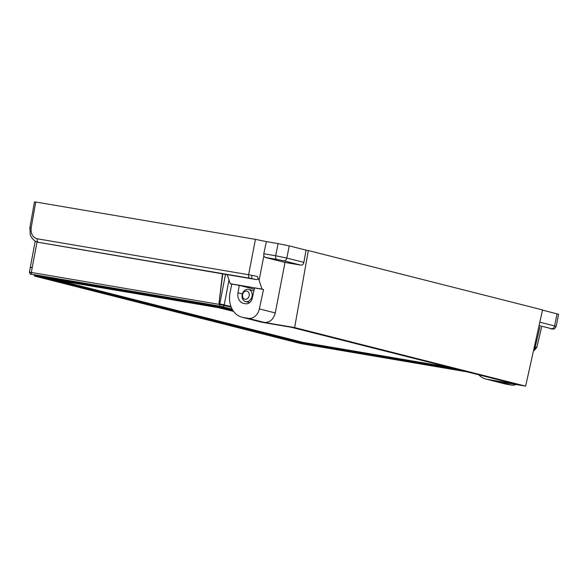 <?xml version="1.0" encoding="UTF-8"?>
<svg xmlns="http://www.w3.org/2000/svg" width="588" height="588" viewBox="0 0 588 588"><rect width="100%" height="100%" fill="white"/><g stroke="black" fill="none" stroke-linecap="round" stroke-linejoin="round"><path stroke-width="0.88" d="M251.973 275.346A3.234 0.581 100.9 0 0 251.907 278.624L249.878 278.249A3.234 1.94 -80.4 0 1 248.606 274.721L257.279 276.411C258.36 278.367 258.103 279.425 256.5 279.609L227.144 274.618L230.261 283.703L231.782 284.092L230.04 292.795A22.16 17.706 104.2 0 0 242.072 317.248A22.16 17.706 104.2 0 0 243.182 317.476L248.217 318.336A11.363 9.085 -75.8 0 0 259.367 308.921L275.272 312.948C273.449 319.49 269.811 322.65 264.35 322.43L294.632 327.575L308.355 250.539L542.54 309.92L525.635 386.14L294.632 327.575M533.353 351.359L536.638 347.236L535.955 347.346M535.043 349.551L536.822 347.368L541.577 327.244M515.955 384.501A11.363 9.085 104.2 0 1 511.486 385.081L506.444 384.229A22.16 17.706 104.2 0 1 505.342 383.993L485.938 379.076A22.16 17.706 -75.8 0 0 487.048 379.311L515.786 384.192L291.325 327.288L262.579 322.4L243.182 317.476M542.504 310.096L558.6 314.286L556.167 326.443L554.609 325.943A3.234 2.58 104.2 0 1 551.426 328.677L539.071 325.546M511.486 385.081L495.353 380.995L525.635 386.14M275.272 312.948L284.996 262.446L265.026 257.382L263.828 255.898L263.791 253.737L275.662 255.758L278.095 243.601L289.252 245.887L286.819 258.051L303.871 262.373L306.047 250.15L289.252 245.887M478.794 374.813A22.16 17.706 -75.8 0 0 485.938 379.076M242.337 293.956L238 292.861A9.805 7.835 104.2 0 0 243.388 303.334A9.805 7.835 104.2 0 0 243.873 303.437L245.659 303.746A6.777 5.417 -75.8 0 0 252.303 298.131L254.486 287.951L263.534 289.487L259.367 308.921M242.072 317.248L261.476 322.165A22.16 17.706 -75.8 0 0 262.579 322.4M38.992 242.425A3.234 1.94 -80.4 0 1 38.904 242.418A3.234 1.94 -80.4 0 1 38.808 242.396L227.144 274.618M249.878 278.249L38.161 242.256A13.032 10.415 -75.8 0 0 38.808 242.396L38.448 242.307A3.234 1.94 -80.4 0 1 37.176 238.772L248.606 274.721L255.42 239.36L35.758 202.015L31.164 227.799C30.62 233.708 32.627 237.361 37.176 238.772M35.096 202.059L35.758 202.015M263.828 255.898L259.117 280.358L257.279 276.411M255.42 239.36L266.415 241.609L263.791 253.737M266.415 241.609L278.095 243.601M306.047 250.15L308.355 250.539M303.871 262.373C303.371 264.262 302.328 265.181 300.755 265.122L283.636 260.785A3.234 2.58 -75.8 0 0 286.819 258.051L275.662 255.758A3.234 1.94 -80.4 0 0 276.919 259.404L265.026 257.382M284.996 262.446L300.755 265.122M259.117 280.358L262.013 289.105L263.534 289.487M262.013 289.105L230.261 283.703M254.229 289.156L239.279 285.364L231.782 284.092M238 292.861L239.279 285.364M220.044 307.958A0.522 0.419 104.2 0 1 220.015 307.95L233.59 311.39L217.178 307.37L42.961 277.852L303.783 343.84L303.584 343.26L48.481 278.69M457.67 369.462L303.584 343.26M231.231 307.186L219.684 304.466A1.566 0.941 99.6 0 0 220.294 306.208L232.135 309.097M225.505 274.199L219.78 303.93L218.949 303.79L224.226 304.841L228.997 280.013M222.499 273.633L219.052 302.982L222.801 273.685M35.214 241.087L29.4 272.222C30.164 274.045 30.767 274.714 31.193 274.214A1.566 1.25 -75.8 0 0 31.274 274.228L220.294 306.208M31.208 267.562C29.723 267.217 30.054 267.202 32.208 267.533L37.044 241.94M218.949 303.79L219.052 302.982M219.78 303.93L230.988 306.554M36.383 275.816L218.979 306.635L232.65 309.994M34.516 275.507L34.663 274.75L34.229 274.78M232.819 310.273L218.934 306.855L34.501 275.574L35.03 276.132L219.133 307.436L233.267 310.949M220.566 307.73A0.522 0.419 104.2 0 0 221.081 307.296L221.125 307.076A0.522 0.419 -75.8 0 1 221.632 306.642L218.773 306.054L218.979 306.635M51.281 279.16L301.438 342.819A0.522 0.419 -75.8 0 1 300.924 343.252M301.482 342.598L303.629 343.039L303.423 342.459L301.997 342.165A0.522 0.419 -75.8 0 0 301.482 342.598M448.401 367.11L303.423 342.459M242.594 294.625A4.167 3.33 -75.8 0 0 245.064 299.27A4.167 3.33 -75.8 0 0 249.172 295.742A4.167 3.33 -75.8 0 0 246.695 291.097A4.167 3.33 -75.8 0 0 242.594 294.625M252.031 296.33A6.255 4.998 104.2 0 1 245.556 301.556A6.255 4.998 104.2 0 1 242.16 294.654A6.255 4.998 104.2 0 1 248.636 289.428A6.255 4.998 104.2 0 1 252.031 296.33M256.5 279.609L251.907 278.624M550.603 328.773A3.234 1.94 -80.4 0 1 550.508 328.765A3.234 1.94 -80.4 0 1 550.419 328.743L551.426 328.677M556.167 326.443C553.881 330.368 553.043 328.648 552.632 329.052L550.419 328.743M539.821 322.195L554.609 325.943L557.042 313.786M534.477 350.176L539.968 326.972M264.35 322.43L248.217 318.336M37.977 242.212A13.032 10.415 -75.8 0 0 38.161 242.256L224.792 274.023M37.801 242.168L37.801 242.168C33.95 241.683 30.186 235.942 30.26 234.487L29.885 227.6L31.164 227.799M283.636 260.785L276.919 259.404M506.444 384.229L487.048 379.311M303.783 343.84L464.189 371.116M219.794 303.93L219.684 304.466L31.355 272.45A1.566 0.941 99.6 0 0 31.965 274.184M32.208 267.533L31.355 272.45C29.202 272.112 28.863 272.134 30.341 272.516M222.58 306.679A1.566 1.25 104.2 0 0 224.116 305.378L224.226 304.841M34.758 276.132A0.522 0.419 -75.8 0 0 34.788 276.139L300.372 343.48A0.522 0.419 -75.8 0 0 300.372 343.48L467.401 371.925L301.857 343.782M301.828 343.774L34.81 276.147A0.522 0.419 -75.8 0 0 34.81 276.147L35.03 276.132M303.643 342.87L452.826 368.235L303.643 342.87M39.536 276.125L42.285 276.823L39.543 276.125M218.934 306.855L219.133 307.436M232.267 309.339L221.632 306.642M218.773 306.054L34.663 274.75M43.424 277.83L220.015 307.95A0.522 0.419 104.2 0 1 219.993 307.943M301.997 342.165L58.006 280.307M48.275 277.837L45.519 277.139M29.885 227.6L34.471 201.86M34.244 275.25L34.258 274.787M34.2 275.478L34.788 276.139M43.409 277.823L42.703 277.727L43.174 277.323M245.556 301.556L249.643 302.592M248.636 289.428L253.884 290.759"/></g></svg>
